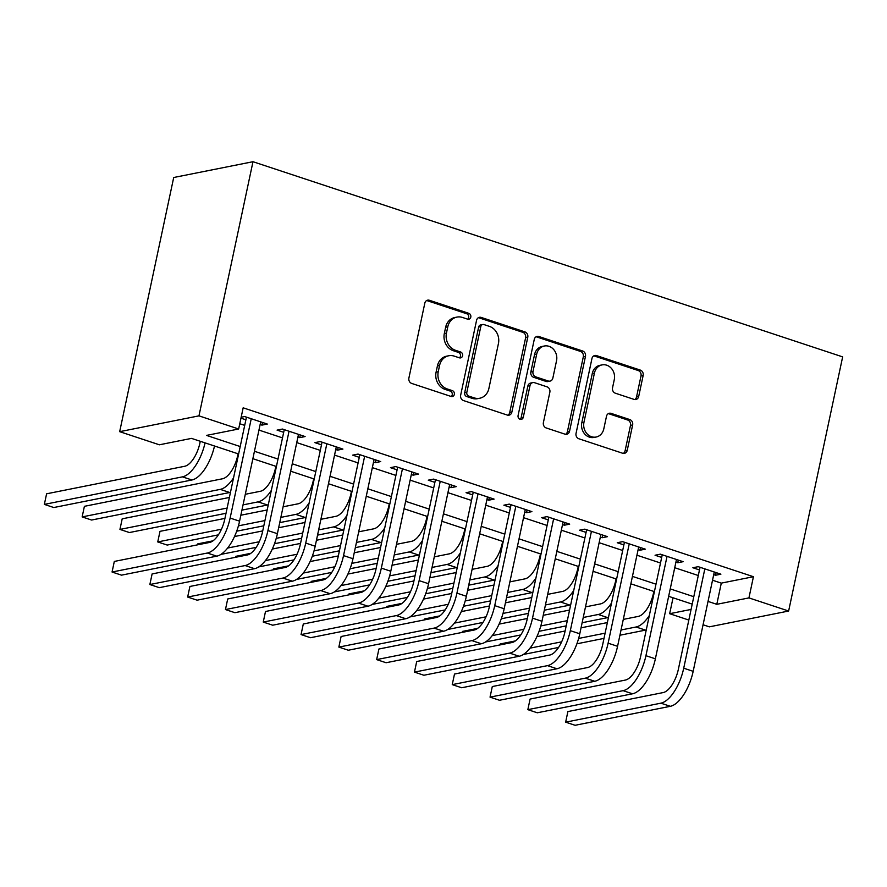 <?xml version="1.0" encoding="UTF-8"?>
<svg xmlns="http://www.w3.org/2000/svg" width="887" height="887" viewBox="0 0 887 887"><rect width="100%" height="100%" fill="white"/><g stroke="black" fill="none" stroke-linecap="round" stroke-linejoin="round"><path stroke-width="1.33" d="M470.797 317.102A3.049 2.65 78.7 0 0 468.824 313.333L429.408 300.283A4.357 3.792 78.7 0 0 427.667 300.161A4.357 3.792 78.7 0 0 424.806 303.21L408.896 378.05A4.357 3.792 78.7 0 0 411.723 383.439L451.15 396.478A3.049 2.65 78.7 0 0 452.381 390.657L447.281 388.972A13.937 12.13 78.7 0 1 438.245 371.742L439.564 365.499A13.937 12.13 78.7 0 1 448.711 355.765A13.937 12.13 78.7 0 1 454.266 356.13L459.366 357.816A3.049 2.65 78.7 0 0 460.608 351.995L455.508 350.31A13.937 12.13 78.7 0 1 446.46 333.068L447.78 326.837A13.937 12.13 78.7 0 1 456.927 317.091A13.937 12.13 78.7 0 1 462.482 317.457L467.582 319.154A3.049 2.65 78.7 0 0 470.797 317.102M467.682 319.176A3.049 2.65 78.7 0 0 466.684 313.754L427.257 300.704A4.357 3.792 78.7 0 0 426.636 300.56M451.239 396.511A3.049 2.65 78.7 0 0 450.241 391.089L445.141 389.404L447.281 388.972M459.455 357.849A3.049 2.65 78.7 0 0 458.457 352.427L453.357 350.731L455.508 350.31M634.094 399.405A4.357 3.792 78.7 0 0 635.835 399.527A4.357 3.792 78.7 0 0 638.695 396.478L643.153 375.478A4.357 3.792 78.7 0 0 640.325 370.101L596.552 355.609A4.357 3.792 78.7 0 0 594.811 355.487A4.357 3.792 78.7 0 0 591.951 358.536L576.051 433.377A4.357 3.792 78.7 0 0 578.867 438.766L622.652 453.257A4.357 3.792 78.7 0 0 624.393 453.368A4.357 3.792 78.7 0 0 627.242 450.319L632.642 424.962A4.357 3.792 78.7 0 0 629.814 419.573L611.076 413.375A4.357 3.792 78.7 0 0 609.336 413.253A4.357 3.792 78.7 0 0 606.486 416.302L603.803 428.876A11.653 10.145 78.7 0 1 596.164 437.025A11.653 10.145 78.7 0 1 583.956 422.312L594.434 373.039A11.653 10.145 78.7 0 1 602.073 364.901A11.653 10.145 78.7 0 1 614.281 379.614L612.54 387.819A4.357 3.792 78.7 0 0 615.356 393.207L634.094 399.405M712.538 580.231L721.297 583.125L753.44 576.716L748.938 597.905L788.632 611.032L842.65 356.884L252.983 161.711L173.708 177.511L119.678 431.67L159.372 444.797L191.514 438.389L238.625 453.989M753.44 576.716L243.16 407.82L238.658 428.998L198.965 415.859L252.983 161.711M527.765 337.293A4.357 3.792 78.7 0 0 524.938 331.904L481.164 317.413A4.357 3.792 78.7 0 0 479.423 317.302A4.357 3.792 78.7 0 0 476.563 320.34L460.663 395.181A4.357 3.792 78.7 0 0 463.491 400.569L507.264 415.061A4.357 3.792 78.7 0 0 509.005 415.171A4.357 3.792 78.7 0 0 511.854 412.133L527.765 337.293L525.625 337.714A4.357 3.792 78.7 0 0 522.798 332.326L479.013 317.834A4.357 3.792 78.7 0 0 478.392 317.69M538.852 336.506L582.637 350.997A4.357 3.792 78.7 0 1 585.464 356.386L569.554 431.226A4.357 3.792 78.7 0 1 566.693 434.264A4.357 3.792 78.7 0 1 564.964 434.153L546.226 427.955A4.357 3.792 78.7 0 1 543.398 422.567L549.851 392.22A4.357 3.792 78.7 0 0 547.024 386.832L534.595 382.718A4.357 3.792 78.7 0 0 532.854 382.596A4.357 3.792 78.7 0 0 529.994 385.645L523.286 417.245A3.049 2.65 78.7 0 1 518.086 415.526L534.262 339.433A4.357 3.792 78.7 0 1 537.123 336.395A4.357 3.792 78.7 0 1 538.852 336.506L536.713 336.938L580.486 351.429L582.637 350.997M260.135 424.518L261.953 425.117L267.309 424.053L244.635 416.546L241.153 417.234M297.932 437.025L299.751 437.635L305.106 436.559L282.432 429.053L277.077 430.117L283.685 432.313M335.729 449.543L337.548 450.141L342.914 449.077L320.229 441.571L314.874 442.635L321.482 444.819M373.527 462.049L375.345 462.648L380.711 461.584L358.026 454.077L352.671 455.142L359.29 457.337M411.324 474.556L413.154 475.166L418.509 474.09L395.824 466.584L390.468 467.66L397.088 469.844M449.121 487.074L450.951 487.673L456.306 486.608L433.621 479.102L428.266 480.166L434.885 482.362M486.93 499.581L488.748 500.19L494.103 499.115L471.429 491.609L466.063 492.684L472.682 494.868M524.727 512.098L526.545 512.697L531.901 511.633L509.227 504.126L503.871 505.191L510.48 507.386M562.524 524.605L564.343 525.215L569.698 524.139L547.024 516.633L541.669 517.709L548.277 519.893M600.322 537.123L602.14 537.722L607.495 536.657L584.821 529.151L579.466 530.215L586.074 532.4M638.119 549.63L639.937 550.228L645.304 549.164L622.619 541.658L617.263 542.722L623.883 544.917M675.916 562.147L677.746 562.746L683.101 561.682L660.416 554.175L655.061 555.24L661.68 557.424M239.778 423.742L244.701 425.372M258.949 430.084L282.498 437.89M296.746 442.602L320.307 450.396M334.543 455.109L358.104 462.914M372.34 467.626L395.901 475.421M410.138 480.133L433.699 487.928M447.946 492.651L471.496 500.445M485.743 505.158L509.293 512.952M523.541 517.675L547.091 525.47M561.338 530.182L584.899 537.977M599.135 542.689L622.696 550.494M636.933 555.207L660.493 563.001M674.73 567.713L698.291 575.519M240.954 418.165L245.887 419.795M713.713 574.654L715.543 575.253L720.898 574.188L698.213 566.682L692.858 567.747L699.477 569.942M788.632 611.032L709.345 626.843L703.069 624.77M688.822 620.057L669.652 613.704L691.084 609.436M673.045 597.783L669.652 613.704M708.026 601.408L716.796 604.313L748.938 597.905M238.658 428.998L206.516 435.406L240.2 446.549M254.447 451.272L277.997 459.067M292.244 463.779L315.805 471.574M330.042 476.297L353.603 484.091M367.839 488.804L391.4 496.598M405.636 501.31L429.197 509.116M443.445 513.828L466.994 521.623M481.242 526.335L504.792 534.14M519.039 538.852L542.589 546.647M556.836 551.359L580.397 559.154M594.634 563.877L618.195 571.671M632.431 576.384L655.992 584.178M670.228 588.89L693.789 596.696M198.965 415.859L119.678 431.67M692.204 604.125L668.654 596.33M654.406 591.618L630.857 583.812M616.609 579.1L593.059 571.306M578.812 566.593L555.251 558.799M541.015 554.076L517.454 546.281M503.217 541.569L479.656 533.774M465.42 529.051L441.859 521.257M427.612 516.544L404.062 508.75M389.814 504.038L366.264 496.232M352.017 491.52L328.467 483.725M314.22 479.013L290.67 471.208M276.422 466.495L252.862 458.701M721.297 583.125L716.796 604.313M261.953 425.117L262.519 422.467M299.751 437.635L300.316 434.974M337.548 450.141L338.113 447.491M375.345 462.648L375.911 459.998M413.154 475.166L413.708 472.505M450.951 487.673L451.516 485.023M488.748 500.19L489.314 497.529M526.545 512.697L527.111 510.047M564.343 525.215L564.908 522.554M602.14 537.722L602.705 535.072M639.937 550.228L640.503 547.578M677.746 562.746L678.3 560.085M715.543 575.253L716.108 572.603M456.927 317.091L454.787 317.524A13.937 12.13 78.7 0 0 445.64 327.259L447.78 326.837M453.357 350.731A13.937 12.13 78.7 0 1 444.32 333.501L445.64 327.259M448.711 355.765L446.571 356.186A13.937 12.13 78.7 0 0 437.424 365.932L439.564 365.499M445.141 389.404A13.937 12.13 78.7 0 1 436.094 372.163L437.424 365.932M507.896 415.205A4.357 3.792 78.7 0 0 509.715 412.555L525.625 337.714M484.003 324.587A3.049 2.65 78.7 0 0 480.787 326.638L466.828 392.331A3.049 2.65 78.7 0 0 468.802 396.101L474.179 397.875A13.937 12.13 78.7 0 0 479.734 398.241A13.937 12.13 78.7 0 0 488.881 388.506L498.427 343.602A13.937 12.13 78.7 0 0 489.38 326.361L484.003 324.587M482.794 324.509L480.643 324.93A3.049 2.65 78.7 0 0 478.647 327.059L480.787 326.638M479.734 398.241L477.594 398.673A13.937 12.13 78.7 0 1 472.039 398.307L466.662 396.522A3.049 2.65 78.7 0 1 464.677 392.753L478.647 327.059M565.584 434.297A4.357 3.792 78.7 0 0 567.414 431.647L583.313 356.818A4.357 3.792 78.7 0 0 580.486 351.429M532.854 382.596L530.714 383.029A4.357 3.792 78.7 0 0 527.854 386.078L521.135 417.666L523.286 417.245M520.159 419.318A3.049 2.65 78.7 0 0 521.135 417.666M556.537 360.721A11.653 10.145 78.7 0 0 544.341 346.008A11.653 10.145 78.7 0 0 536.69 354.146L532.998 371.509A4.357 3.792 78.7 0 0 535.826 376.897L548.255 381.011A4.357 3.792 78.7 0 0 549.995 381.122A4.357 3.792 78.7 0 0 552.856 378.084L556.537 360.721M544.341 346.008L542.201 346.44A11.653 10.145 78.7 0 0 534.551 354.578L536.69 354.146M549.995 381.122L547.856 381.554A4.357 3.792 78.7 0 1 546.115 381.432L533.686 377.319A4.357 3.792 78.7 0 1 530.858 371.941L534.551 354.578M536.713 336.938A4.357 3.792 78.7 0 0 536.081 336.794M602.073 364.901L599.934 365.322A11.653 10.145 78.7 0 0 592.283 373.471L594.434 373.039M596.164 437.025L594.013 437.446A11.653 10.145 78.7 0 1 581.817 422.733L592.283 373.471M623.284 453.401A4.357 3.792 78.7 0 0 625.102 450.751L630.491 425.383A4.357 3.792 78.7 0 0 627.663 420.006L608.937 413.797A4.357 3.792 78.7 0 0 608.305 413.652M634.726 399.56A4.357 3.792 78.7 0 0 636.544 396.91L641.013 375.911A4.357 3.792 78.7 0 0 638.185 370.522L594.401 356.031A4.357 3.792 78.7 0 0 593.78 355.887M200.285 441.294L199.93 442.957A22.186 9.79 108.3 0 1 184.707 466.274L46.601 493.804L44.35 504.393L182.456 476.862A33.285 14.691 -71.7 0 0 205.063 442.879M44.35 504.393L53.797 507.53L191.914 479.989A33.285 14.691 -71.7 0 0 214.51 446.006M246.453 417.145L224.777 519.128A22.186 9.79 108.3 0 1 209.565 542.445L114.312 561.438L112.061 572.026L207.314 553.033A33.285 14.691 -71.7 0 0 230.132 518.063L251.243 418.731M112.061 572.026L121.508 575.153L216.761 556.16A33.285 14.691 -71.7 0 0 239.579 521.19L260.7 421.857M238.082 453.811L237.727 455.474A22.186 9.79 108.3 0 1 222.504 478.78L84.398 506.322L82.147 516.91L220.253 489.38A33.285 14.691 -71.7 0 0 233.547 477.893M82.147 516.91L91.594 520.037L229.711 492.507A33.285 14.691 -71.7 0 0 230.476 492.318M275.879 466.318L275.524 467.981A22.186 9.79 108.3 0 1 260.312 491.298L245.3 494.292M229.378 497.463L122.195 518.828L119.945 529.417L227.127 508.051M243.049 504.88L258.062 501.887A33.285 14.691 -71.7 0 0 271.344 490.4M119.945 529.417L129.402 532.544L226.019 513.285M241.94 510.114L267.508 505.013A33.285 14.691 -71.7 0 0 268.273 504.825M313.676 478.825L313.322 480.488A22.186 9.79 108.3 0 1 298.11 503.805L283.097 506.799M267.175 509.97L240.854 515.225M224.932 518.396L159.993 531.346L157.742 541.935L221.451 529.229M238.426 525.847L264.925 520.558M280.846 517.387L295.859 514.393A33.285 14.691 -71.7 0 0 309.142 502.918M157.742 541.935L167.2 545.062L218.368 534.861M236.696 531.202L263.816 525.803M279.738 522.62L305.305 517.531A33.285 14.691 -71.7 0 0 306.07 517.343M351.474 491.343L351.119 493.006A22.186 9.79 108.3 0 1 335.907 516.323L320.894 519.316M304.984 522.487L278.651 527.732M262.729 530.914L234.501 536.535M212.991 540.826L197.801 543.853L197.59 544.829M227.626 548.044L259.248 541.746M276.223 538.354L302.733 533.076M318.644 529.905L333.656 526.911A33.285 14.691 -71.7 0 0 346.939 515.425M220.918 554.397L256.177 547.368M274.493 543.72L301.613 538.309M317.535 535.138L343.103 530.038A33.285 14.691 -71.7 0 0 343.868 529.849M284.25 429.663L262.574 531.646A22.186 9.79 108.3 0 1 247.362 554.952L152.109 573.944L149.859 584.533L245.111 565.551A33.285 14.691 -71.7 0 0 267.929 530.57L289.04 431.248M149.859 584.533L159.305 587.66L254.558 568.678A33.285 14.691 -71.7 0 0 277.387 533.697L298.498 434.375M322.048 442.169L300.371 544.152A22.186 9.79 108.3 0 1 285.159 567.469L189.907 586.462L187.656 597.051L282.909 578.058A33.285 14.691 -71.7 0 0 305.727 543.088L326.848 443.755M187.656 597.051L197.102 600.177L292.355 581.185A33.285 14.691 -71.7 0 0 315.184 546.215L336.295 446.882M359.845 454.676L338.169 556.67A22.186 9.79 108.3 0 1 322.957 579.976L227.704 598.969L225.453 609.557L320.706 590.565A33.285 14.691 -71.7 0 0 343.535 555.595L364.646 456.262M225.453 609.557L234.9 612.684L330.152 593.702A33.285 14.691 -71.7 0 0 352.982 558.721L374.092 459.399M397.653 467.194L375.966 569.177A22.186 9.79 108.3 0 1 360.754 592.494L265.501 611.487L263.251 622.075L358.503 603.082A33.285 14.691 -71.7 0 0 381.332 568.112L402.443 468.779M263.251 622.075L272.708 625.202L367.95 606.209A33.285 14.691 -71.7 0 0 390.779 571.239L411.89 471.906M389.271 503.849L388.916 505.512A22.186 9.79 108.3 0 1 373.704 528.829L358.703 531.823M342.781 534.994L316.448 540.25M300.527 543.421L272.309 549.042M250.788 553.333L235.598 556.371L235.388 557.346M265.424 560.562L297.045 554.253M314.031 550.871L340.53 545.583M356.452 542.412L371.453 539.418A33.285 14.691 -71.7 0 0 384.736 527.942M258.727 566.904L293.974 559.885M312.291 556.227L339.411 550.816M355.332 547.645L380.9 542.545A33.285 14.691 -71.7 0 0 381.676 542.356M435.45 479.701L413.774 581.684A22.186 9.79 108.3 0 1 398.551 605.001L303.299 623.993L301.048 634.582L396.301 615.589A33.285 14.691 -71.7 0 0 419.13 580.619L440.24 481.286M301.048 634.582L310.505 637.709L405.758 618.716A33.285 14.691 -71.7 0 0 428.576 583.746L449.687 484.413M427.068 516.367L426.714 518.03A22.186 9.79 108.3 0 1 411.501 541.347L396.5 544.33M380.578 547.512L354.246 552.756M338.324 555.927L310.106 561.56M288.585 565.851L273.396 568.877L273.185 569.853M303.221 573.069L334.842 566.771M351.829 563.378L378.328 558.1M394.249 554.929L409.251 551.936A33.285 14.691 -71.7 0 0 422.534 540.449M296.524 579.422L331.771 572.392M350.088 568.744L377.219 563.334M393.129 560.163L418.697 555.062A33.285 14.691 -71.7 0 0 419.473 554.874M473.248 492.218L451.572 594.201A22.186 9.79 108.3 0 1 436.349 617.518L341.107 636.5L338.856 647.1L434.098 628.107A33.285 14.691 -71.7 0 0 456.927 593.137L478.038 493.804M338.856 647.1L348.303 650.226L443.555 631.234A33.285 14.691 -71.7 0 0 466.374 596.264L487.484 496.931M464.866 528.874L464.522 530.537A22.186 9.79 108.3 0 1 449.299 553.854L434.297 556.848M418.376 560.019L392.043 565.274M376.132 568.445L347.904 574.066M326.383 578.357L311.193 581.384L310.982 582.371M341.018 585.586L372.651 579.278M389.626 575.896L416.125 570.607M432.047 567.436L447.048 564.442A33.285 14.691 -71.7 0 0 460.331 552.967M334.321 591.928L369.569 584.899M387.885 581.251L415.016 575.84M430.927 572.669L456.495 567.569A33.285 14.691 -71.7 0 0 457.271 567.381M511.045 504.725L489.369 606.708A22.186 9.79 108.3 0 1 474.157 630.025L378.904 649.018L376.653 659.606L471.906 640.614A33.285 14.691 -71.7 0 0 494.724 605.644L515.835 506.311M376.653 659.606L386.1 662.733L481.353 643.74A33.285 14.691 -71.7 0 0 504.171 608.77L525.292 509.437M502.674 541.392L502.319 543.055A22.186 9.79 108.3 0 1 487.096 566.372L472.095 569.354M456.173 572.536L429.84 577.781M413.93 580.952L385.701 586.584M364.18 590.875L348.99 593.902L348.779 594.878M378.816 598.093L410.448 591.795M427.423 588.403L453.922 583.125M469.844 579.943L484.845 576.96A33.285 14.691 -71.7 0 0 498.128 565.474M372.119 604.446L407.366 597.417M425.693 593.758L452.813 588.358M468.735 585.176L494.303 580.087A33.285 14.691 -71.7 0 0 495.068 579.898M548.842 517.243L527.166 619.226A22.186 9.79 108.3 0 1 511.954 642.543L416.702 661.525L414.451 672.113L509.703 653.131A33.285 14.691 -71.7 0 0 532.522 618.15L553.632 518.828M414.451 672.113L423.897 675.251L519.15 656.258A33.285 14.691 -71.7 0 0 541.968 621.277L563.09 521.955M540.471 553.898L540.116 555.561A22.186 9.79 108.3 0 1 524.893 578.878L509.892 581.872M493.97 585.043L467.649 590.287M451.727 593.47L423.498 599.091M401.977 603.382L386.787 606.409L386.577 607.395M416.624 610.611L448.245 604.302M465.22 600.92L491.72 595.632M507.641 592.461L522.643 589.467A33.285 14.691 -71.7 0 0 535.936 577.98M409.916 616.953L445.163 609.923M463.491 606.276L490.611 600.865M506.532 597.694L532.1 592.594A33.285 14.691 -71.7 0 0 532.865 592.405M586.64 529.75L564.964 631.732A22.186 9.79 108.3 0 1 549.752 655.049L454.499 674.042L452.248 684.631L547.501 665.638A33.285 14.691 -71.7 0 0 570.319 630.668L591.441 531.335M452.248 684.631L461.695 687.758L556.947 668.765A33.285 14.691 -71.7 0 0 579.776 633.795L600.887 534.462M578.269 566.405L577.914 568.079A22.186 9.79 108.3 0 1 562.702 591.385L547.689 594.379M531.768 597.55L505.446 602.805M489.524 605.976L461.295 611.609M439.775 615.9L424.585 618.926L424.385 619.902M454.421 623.117L486.043 616.809M503.018 613.427L529.517 608.149M545.438 604.967L560.451 601.974A33.285 14.691 -71.7 0 0 573.734 590.498M447.713 629.471L482.96 622.441M501.288 618.782L528.408 613.383M544.33 610.201L569.897 605.111A33.285 14.691 -71.7 0 0 570.663 604.923M624.437 542.256L602.761 644.25A22.186 9.79 108.3 0 1 587.549 667.556L492.296 686.549L490.045 697.138L585.298 678.156A33.285 14.691 -71.7 0 0 608.116 643.175L629.238 543.853M490.045 697.138L499.492 700.264L594.745 681.283A33.285 14.691 -71.7 0 0 617.574 646.301L638.684 546.98M616.066 578.923L615.711 580.586A22.186 9.79 108.3 0 1 600.499 603.903L585.487 606.896M569.576 610.068L543.243 615.312M527.322 618.494L499.093 624.115M477.572 628.406L462.382 631.433L462.182 632.409M492.218 635.624L523.84 629.327M540.815 625.945L567.325 620.656M583.236 617.485L598.248 614.491A33.285 14.691 -71.7 0 0 611.531 603.005M485.511 641.977L520.758 634.948M539.085 631.3L566.205 625.889M582.127 622.718L607.695 617.618A33.285 14.691 -71.7 0 0 608.46 617.43M662.245 554.774L640.558 656.757A22.186 9.79 108.3 0 1 625.346 680.074L530.093 699.067L527.843 709.655L623.095 690.663A33.285 14.691 -71.7 0 0 645.924 655.693L667.035 556.36M527.843 709.655L537.289 712.782L632.542 693.789A33.285 14.691 -71.7 0 0 655.371 658.819L676.482 559.486M653.863 591.429L653.508 593.093A22.186 9.79 108.3 0 1 638.296 616.41L623.284 619.403M607.373 622.574L581.04 627.83M565.119 631.001L536.901 636.633M515.38 640.924L500.19 643.951L499.98 644.927M530.016 648.142L561.637 641.833M578.623 638.452L605.122 633.163M621.033 629.992L636.046 626.998A33.285 14.691 -71.7 0 0 649.328 615.523M523.308 654.484L558.566 647.466M576.883 643.807L604.003 638.396M619.924 635.225L645.492 630.125A33.285 14.691 -71.7 0 0 646.268 629.947M700.043 567.281L678.367 669.264A22.186 9.79 108.3 0 1 663.143 692.581L567.891 711.574L565.64 722.162L660.893 703.169A33.285 14.691 -71.7 0 0 683.722 668.199L704.832 568.866M565.64 722.162L575.098 725.289L670.339 706.307A33.285 14.691 -71.7 0 0 693.168 671.326L714.279 572.004M466.684 313.754L468.824 313.333M450.241 391.089L452.381 390.657M458.457 352.427L460.608 351.995M444.32 333.501L446.46 333.068M436.094 372.163L438.245 371.742M427.257 300.704L429.408 300.283M509.715 412.555L511.854 412.133M479.013 317.834L481.164 317.413M522.798 332.326L524.938 331.904M464.677 392.753L466.828 392.331M466.662 396.522L468.802 396.101M472.039 398.307L474.179 397.875M583.313 356.818L585.464 356.386M567.414 431.647L569.554 431.226M527.854 386.078L529.994 385.645M530.858 371.941L532.998 371.509M533.686 377.319L535.826 376.897M546.115 381.432L548.255 381.011M581.817 422.733L583.956 422.312M608.937 413.797L611.076 413.375M627.663 420.006L629.814 419.573M630.491 425.383L632.642 424.962M625.102 450.751L627.242 450.319M594.401 356.031L596.552 355.609M638.185 370.522L640.325 370.101M641.013 375.911L643.153 375.478M636.544 396.91L638.695 396.478M182.456 476.862L191.914 479.989M230.132 518.063L239.579 521.19M207.314 553.033L216.761 556.16M220.253 489.38L229.711 492.507M258.062 501.887L267.508 505.013M295.859 514.393L305.305 517.531M333.656 526.911L343.103 530.038M267.929 530.57L277.387 533.697M245.111 565.551L254.558 568.678M305.727 543.088L315.184 546.215M282.909 578.058L292.355 581.185M343.535 555.595L352.982 558.721M320.706 590.565L330.152 593.702M381.332 568.112L390.779 571.239M358.503 603.082L367.95 606.209M371.453 539.418L380.9 542.545M419.13 580.619L428.576 583.746M396.301 615.589L405.758 618.716M409.251 551.936L418.697 555.062M456.927 593.137L466.374 596.264M434.098 628.107L443.555 631.234M447.048 564.442L456.495 567.569M494.724 605.644L504.171 608.77M471.906 640.614L481.353 643.74M484.845 576.96L494.303 580.087M532.522 618.15L541.968 621.277M509.703 653.131L519.15 656.258M522.643 589.467L532.1 592.594M570.319 630.668L579.776 633.795M547.501 665.638L556.947 668.765M560.451 601.974L569.897 605.111M608.116 643.175L617.574 646.301M585.298 678.156L594.745 681.283M598.248 614.491L607.695 617.618M645.924 655.693L655.371 658.819M623.095 690.663L632.542 693.789M636.046 626.998L645.492 630.125M683.722 668.199L693.168 671.326M660.893 703.169L670.339 706.307"/></g></svg>
